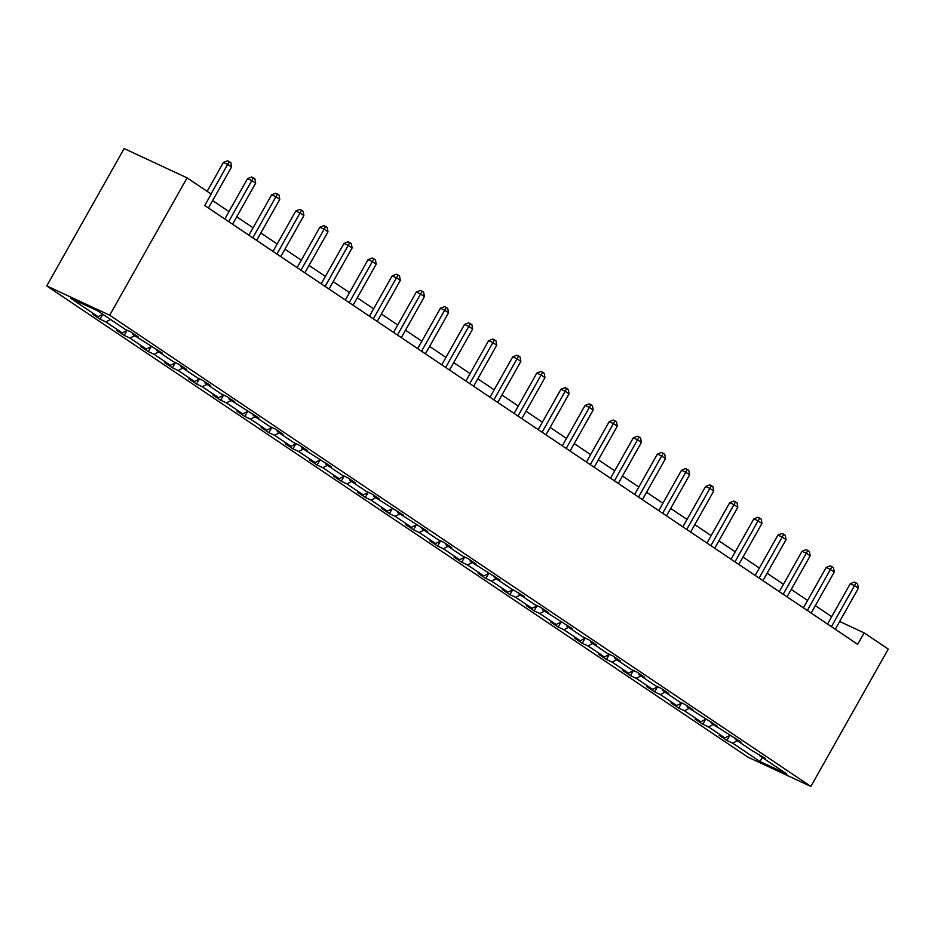 <?xml version="1.0" encoding="UTF-8"?>
<svg xmlns="http://www.w3.org/2000/svg" width="935" height="935" viewBox="0 0 935 935"><rect width="100%" height="100%" fill="white"/><g stroke="black" fill="none" stroke-linecap="round" stroke-linejoin="round"><path stroke-width="1.4" d="M46.75 285.911L747.918 757.128L810.855 786.44L109.699 315.224L46.75 285.911L124.145 148.56L187.082 177.872L109.699 315.224M737.376 740.777L732.643 743.138L726.939 740.485L729.732 735.541M762.282 757.514L759.991 761.522L732.643 743.138M730.071 735.366L724.917 737.949L719.214 735.296L726.939 740.485M724.917 737.949L708.531 726.939L702.84 724.286L705.621 719.331M705.96 719.167L700.806 721.75L695.102 719.097L702.84 724.286M700.806 721.75L684.42 710.74L678.728 708.087L681.51 703.132M681.849 702.968L676.695 705.539L671.003 702.886L678.728 708.087M676.695 705.539L660.32 694.53L654.617 691.877L657.41 686.933M657.737 686.769L652.583 689.34L646.891 686.687L654.617 691.877M652.583 689.34L636.209 678.331L630.506 675.678L633.299 670.734M633.626 670.559L628.484 673.142L622.78 670.488L630.506 675.678M628.484 673.142L612.098 662.132L606.394 659.479L609.188 654.523M609.526 654.36L604.372 656.943L598.669 654.29L606.394 659.479M604.372 656.943L587.986 645.933L582.295 643.28L585.076 638.324M585.415 638.161L580.261 640.732L574.558 638.079L582.295 643.28M580.261 640.732L563.875 629.722L558.183 627.069L560.977 622.126M561.304 621.95L556.15 624.533L550.458 621.88L558.183 627.069M556.15 624.533L539.775 613.524L534.072 610.871L536.865 605.915M537.193 605.751L532.05 608.334L526.347 605.681L534.072 610.871M532.05 608.334L515.664 597.325L509.961 594.672L512.754 589.716M513.093 589.553L507.939 592.124L502.235 589.471L509.961 594.672M507.939 592.124L491.553 581.114L485.849 578.461L488.643 573.517M488.982 573.354L483.827 575.925L478.124 573.272L485.849 578.461M483.827 575.925L467.442 564.915L461.75 562.262L464.531 557.318M464.87 557.143L459.716 559.726L454.024 557.073L461.75 562.262M459.716 559.726L443.342 548.716L437.638 546.063L440.432 541.108M440.759 540.944L435.605 543.527L429.913 540.874L437.638 546.063M435.605 543.527L419.231 532.518L413.527 529.865L416.32 524.909M416.648 524.745L411.505 527.317L405.802 524.664L413.527 529.865M411.505 527.317L395.119 516.307L389.416 513.654L392.209 508.71M392.548 508.535L387.394 511.118L381.69 508.465L389.416 513.654M387.394 511.118L371.008 500.108L365.316 497.455L368.098 492.5M368.437 492.336L363.283 494.919L357.579 492.266L365.316 497.455M363.283 494.919L346.897 483.909L341.205 481.256L343.986 476.301M344.325 476.137L339.171 478.708L333.479 476.055L341.205 481.256M339.171 478.708L322.797 467.699L317.094 465.046L319.887 460.102M320.214 459.938L315.072 462.509L309.368 459.856L317.094 465.046M315.072 462.509L298.686 451.5L292.982 448.847L295.776 443.903M296.103 443.728L290.96 446.311L285.257 443.658L292.982 448.847M290.96 446.311L274.574 435.301L268.871 432.648L271.664 427.692M272.003 427.529L266.849 430.112L261.145 427.459L268.871 432.648M266.849 430.112L250.463 419.102L244.771 416.449L247.553 411.493M247.892 411.33L242.738 413.901L237.046 411.248L244.771 416.449M242.738 413.901L226.363 402.892L220.66 400.238L223.453 395.295M223.781 395.119L218.626 397.702L212.935 395.049L220.66 400.238M218.626 397.702L202.252 386.693L196.549 384.04L199.342 379.084M199.669 378.92L194.527 381.503L188.823 378.85L196.549 384.04M194.527 381.503L178.141 370.494L172.437 367.841L175.231 362.885M175.57 362.722L170.415 365.293L164.712 362.64L172.437 367.841M170.415 365.293L154.03 354.283L148.338 351.63L151.119 346.686M151.458 346.523L146.304 349.094L140.601 346.441L148.338 351.63M146.304 349.094L129.918 338.084L124.226 335.431L127.008 330.487M127.347 330.312L122.193 332.895L116.501 330.242L124.226 335.431M122.193 332.895L105.819 321.885L100.115 319.232L102.862 314.347M102.815 314.324L98.081 316.696L92.39 314.043L100.115 319.232M98.081 316.696L70.733 298.312L97.614 310.817L124.963 329.202L130.666 331.855L138.392 337.056L132.688 334.403L162.503 353.255L156.799 350.602L173.185 361.611L178.889 364.264L186.614 369.454L180.911 366.8L197.297 377.81L202.988 380.463L210.714 385.664L205.022 383.011L221.396 394.021L227.1 396.674L234.825 401.863L229.133 399.21L258.937 418.062L253.233 415.409L269.619 426.418L275.322 429.072L283.048 434.261L277.344 431.608L293.73 442.617L299.422 445.27L307.159 450.471L301.456 447.818L331.259 466.67L325.567 464.017L341.941 475.027L347.645 477.68L355.37 482.869L349.667 480.216L366.052 491.226L371.756 493.879L379.481 499.08L373.778 496.427L403.593 515.279L397.889 512.625L427.692 531.477L422.001 528.824L438.375 539.834L444.078 542.487L451.804 547.676L446.112 545.023L462.486 556.033L468.19 558.686L475.915 563.887L470.212 561.234L500.026 580.086L494.323 577.433L510.709 588.442L524.138 596.285L518.434 593.631L534.82 604.641L540.512 607.294L548.237 612.495L542.545 609.842L572.349 628.694L566.657 626.041L583.031 637.051L588.734 639.704L596.46 644.893L590.756 642.24L607.142 653.249L612.846 655.903L620.571 661.092L614.868 658.439L631.254 669.448L636.945 672.101L644.671 677.302L638.979 674.649L655.353 685.659L661.057 688.312L668.782 693.501L663.09 690.848L679.465 701.858L685.168 704.511L692.893 709.7L687.19 707.047L717.005 725.911L711.301 723.258L741.116 742.11L735.413 739.456L751.798 750.466L765.216 758.308L759.524 755.655L786.873 774.04L759.991 761.522M187.082 177.872L211.193 194.071L204.742 205.525L857.687 644.332L864.139 632.89L839.653 621.483M735.237 738.159L735.413 739.456M713.265 724.567L708.531 726.939M711.126 721.96L711.301 723.258M689.153 708.368L684.42 710.74M687.026 705.761L687.19 707.047M665.042 692.169L660.32 694.53M662.915 689.551L663.09 690.848M640.942 675.97L636.209 678.331M638.804 673.352L638.979 674.649M616.831 659.759L612.098 662.132M614.692 657.153L614.868 658.439M592.72 643.56L587.986 645.933M590.593 640.954L590.756 642.24M568.609 627.362L563.875 629.722M566.481 624.744L566.657 626.041M544.509 611.151L539.775 613.524M542.37 608.545L542.545 609.842M520.398 594.952L515.664 597.325M518.259 592.346L518.434 593.631M496.286 578.753L491.553 581.114M494.147 576.135L494.323 577.433M472.175 562.554L467.442 564.915M470.048 559.936L470.212 561.234M448.064 546.344L443.342 548.716M445.937 543.738L446.112 545.023M423.964 530.145L419.231 532.518M421.825 527.539L422.001 528.824M399.853 513.946L395.119 516.307M397.714 511.328L397.889 512.625M375.741 497.736L371.008 500.108M373.614 495.129L373.778 496.427M351.63 481.537L346.897 483.909M349.503 478.93L349.667 480.216M327.531 465.338L322.797 467.699M325.392 462.72L325.567 464.017M303.419 449.139L298.686 451.5M301.28 446.521L301.456 447.818M279.308 432.928L274.574 435.301M277.169 430.322L277.344 431.608M255.197 416.729L250.463 419.102M253.069 414.123L253.233 415.409M231.085 400.531L226.363 402.892M228.958 397.913L229.133 399.21M206.986 384.32L202.252 386.693M204.847 381.714L205.022 383.011M182.874 368.121L178.141 370.494M180.735 365.515L180.911 366.8M158.763 351.922L154.03 354.283M156.624 349.304L156.799 350.602M134.652 335.723L129.918 338.084M132.525 333.105L132.688 334.403M110.552 319.513L105.819 321.885M864.139 632.89L888.25 649.089L810.855 786.44M831.683 616.644L815.332 605.658M807.583 600.434L791.232 589.447M783.472 584.235L767.121 573.249M759.36 568.036L743.009 557.05M735.249 551.837L718.898 540.839M711.149 535.626L694.798 524.64M687.038 519.428L670.687 508.441M662.927 503.229L646.576 492.242M638.815 487.018L622.465 476.032M614.704 470.819L598.353 459.833M590.604 454.62L574.254 443.634M566.493 438.421L550.142 427.424M542.382 422.211L526.031 411.225M518.27 406.012L501.92 395.026M494.171 389.813L477.82 378.827M470.06 373.603L453.709 362.616M445.948 357.404L429.597 346.417M421.837 341.205L405.486 330.219M397.726 325.006L381.375 314.008M373.626 308.795L357.275 297.809M349.515 292.597L333.164 281.61M325.403 276.398L309.053 265.411M301.292 260.187L284.941 249.201M277.192 243.988L260.842 233.002M253.081 227.789L236.73 216.803M228.97 211.59L212.619 200.593M759.349 754.37L759.524 755.655M211.029 193.966L227.684 164.408L231.553 167.003L208.447 208.002M207.138 191.348L223.43 162.421L227.684 164.408L229.25 161.615L230.793 162.655L231.553 167.003M223.43 162.421L227.544 160.82L229.25 161.615M228.689 221.607L251.795 180.607L255.664 183.202L232.558 224.213M224.797 218.989L247.541 178.62L251.795 180.607L253.35 177.814L254.904 178.854L255.664 183.202M247.541 178.62L251.655 177.019L253.35 177.814M252.801 237.817L275.907 196.806L279.764 199.4L256.657 240.412M248.909 235.199L271.653 194.831L275.907 196.806L277.461 194.012L279.004 195.053L279.764 199.4M271.653 194.831L275.767 193.229L277.461 194.012M276.912 254.016L300.018 213.005L303.875 215.611L280.769 256.611M273.008 251.398L295.764 211.029L300.018 213.005L301.573 210.223L303.115 211.263L303.875 215.611M295.764 211.029L299.866 209.428L301.573 210.223M301.012 270.215L324.118 229.215L327.986 231.81L304.88 272.81M297.12 267.597L319.863 227.228L324.118 229.215L325.684 226.422L327.227 227.462L327.986 231.81M319.863 227.228L323.977 225.627L325.684 226.422M325.123 286.426L348.229 245.414L352.098 248.009L328.991 289.02M321.231 283.808L343.975 243.439L348.229 245.414L349.795 242.621L351.338 243.661L352.098 248.009M343.975 243.439L348.089 241.826L349.795 242.621M349.234 302.624L372.34 261.613L376.197 264.208L353.091 305.219M345.342 300.006L368.086 259.638L372.34 261.613L373.895 258.82L375.449 259.86L376.197 264.208M368.086 259.638L372.2 258.037L373.895 258.82M373.345 318.823L396.452 277.824L400.309 280.418L377.202 321.418M369.442 316.205L392.197 275.837L396.452 277.824L398.006 275.03L399.549 276.07L400.309 280.418M392.197 275.837L396.311 274.236L398.006 275.03M397.445 335.022L420.551 294.022L424.42 296.617L401.314 337.628M393.553 332.404L416.309 292.036L420.551 294.022L422.117 291.229L423.66 292.269L424.42 296.617M416.309 292.036L420.411 290.434L422.117 291.229M421.556 351.233L444.663 310.221L448.531 312.816L425.425 353.827M417.664 348.615L440.408 308.246L444.663 310.221L446.229 307.428L447.772 308.468L448.531 312.816M440.408 308.246L444.522 306.645L446.229 307.428M445.668 367.432L468.774 326.42L472.642 329.026L449.536 370.026M441.776 364.814L464.52 324.445L468.774 326.42L470.328 323.639L471.883 324.679L472.642 329.026M464.52 324.445L468.634 322.844L470.328 323.639M469.779 383.63L492.885 342.631L496.742 345.225L473.636 386.225M465.887 381.012L488.631 340.644L492.885 342.631L494.44 339.837L495.982 340.878L496.742 345.225M488.631 340.644L492.745 339.043L494.44 339.837M493.89 399.841L516.997 358.83L520.853 361.424L497.747 402.436M489.987 397.223L512.742 356.854L516.997 358.83L518.551 356.036L520.094 357.076L520.853 361.424M512.742 356.854L516.845 355.242L518.551 356.036M517.99 416.04L541.096 375.029L544.965 377.623L521.859 418.635M514.098 413.422L536.842 373.053L541.096 375.029L542.662 372.247L544.205 373.275L544.965 377.623M536.842 373.053L540.956 371.452L542.662 372.247M542.101 432.239L565.207 391.239L569.076 393.834L545.97 434.833M538.209 429.621L560.953 389.252L565.207 391.239L566.774 388.446L568.316 389.486L569.076 393.834M560.953 389.252L565.067 387.651L566.774 388.446M566.213 448.438L589.319 407.438L593.176 410.033L570.069 451.044M562.321 445.82L585.065 405.451L589.319 407.438L590.873 404.645L592.428 405.685L593.176 410.033M585.065 405.451L589.179 403.85L590.873 404.645M590.324 464.648L613.43 423.637L617.287 426.231L594.181 467.243M586.432 462.03L609.176 421.662L613.43 423.637L614.985 420.843L616.527 421.884L617.287 426.231M609.176 421.662L613.29 420.06L614.985 420.843M614.424 480.847L637.53 439.836L641.398 442.442L618.292 483.442M610.532 478.229L633.287 437.86L637.53 439.836L639.096 437.054L640.639 438.094L641.398 442.442M633.287 437.86L637.389 436.259L639.096 437.054M638.535 497.046L661.641 456.046L665.51 458.641L642.403 499.641M634.643 494.428L657.387 454.059L661.641 456.046L663.207 453.253L664.75 454.293L665.51 458.641M657.387 454.059L661.501 452.458L663.207 453.253M662.646 513.257L685.752 472.245L689.621 474.84L666.515 515.851M658.754 510.639L681.498 470.27L685.752 472.245L687.307 469.452L688.861 470.492L689.621 474.84M681.498 470.27L685.612 468.657L687.307 469.452M686.758 529.455L709.864 488.444L713.721 491.039L690.614 532.05M682.866 526.837L705.609 486.469L709.864 488.444L711.418 485.662L712.961 486.691L713.721 491.039M705.609 486.469L709.723 484.868L711.418 485.662M710.869 545.654L733.975 504.655L737.832 507.249L714.726 548.249M706.965 543.036L729.721 502.668L733.975 504.655L735.529 501.861L737.072 502.901L737.832 507.249M729.721 502.668L733.823 501.067L735.529 501.861M734.968 561.853L758.075 520.853L761.943 523.448L738.837 564.459M731.076 559.235L753.82 518.867L758.075 520.853L759.641 518.06L761.183 519.1L761.943 523.448M753.82 518.867L757.934 517.265L759.641 518.06M759.08 578.064L782.186 537.052L786.054 539.647L762.948 580.658M755.188 575.446L777.932 535.077L782.186 537.052L783.752 534.259L785.295 535.299L786.054 539.647M777.932 535.077L782.046 533.476L783.752 534.259M783.191 594.263L806.297 553.251L810.154 555.857L787.06 596.857M779.299 591.645L802.043 551.276L806.297 553.251L807.852 550.47L809.406 551.51L810.154 555.857M802.043 551.276L806.157 549.675L807.852 550.47M807.302 610.462L830.409 569.462L834.265 572.056L811.159 613.056M803.41 607.844L826.154 567.475L830.409 569.462L831.963 566.668L833.506 567.709L834.265 572.056M826.154 567.475L830.268 565.874L831.963 566.668M831.414 626.672L854.508 585.661L858.377 588.255L835.271 629.267M827.51 624.054L850.266 583.685L854.508 585.661L856.074 582.867L857.617 583.908L858.377 588.255M850.266 583.685L854.368 582.073L856.074 582.867"/></g></svg>
